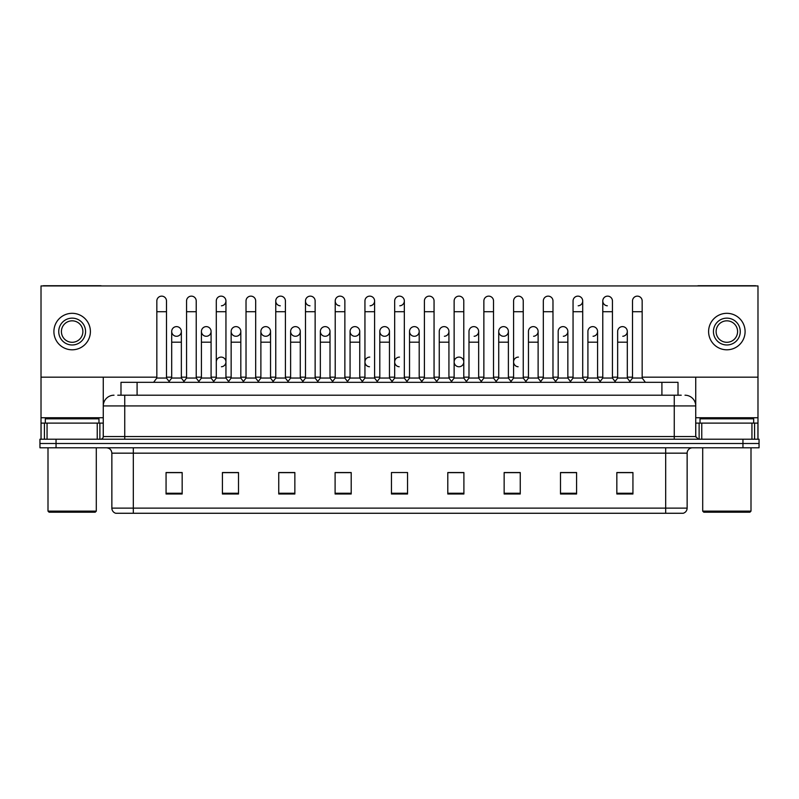 <?xml version="1.0" encoding="UTF-8"?>
<svg xmlns="http://www.w3.org/2000/svg" width="799" height="799" viewBox="0 0 799 799"><rect width="100%" height="100%" fill="white"/><g stroke="black" fill="none" stroke-linecap="round" stroke-linejoin="round"><path stroke-width="1.2" d="M120.989 395.205L120.989 382.331L678.011 382.331L678.011 395.205M687.14 508.114C686.99 510.691 685.702 512.409 683.275 513.268L665.677 513.268L665.677 508.114L687.14 508.114L687.14 453.163A5.363 5.363 0 0 1 692.503 447.8M665.677 513.268L115.725 513.268A5.363 5.363 0 0 1 111.86 508.114L111.86 453.163C111.54 449.907 109.753 448.119 106.497 447.8M759.05 447.8L759.05 443.505L39.95 443.505L39.95 447.8L56.05 447.8L56.05 443.505L39.95 443.505L39.95 439.21L56.05 439.21L56.05 443.505L759.05 443.505L759.05 447.8L56.05 447.8M632.938 494.002L632.938 472.539L616.838 472.539L616.838 494.002L632.938 494.002M576.588 494.002L576.588 472.539L560.489 472.539L560.489 494.002L576.588 494.002M520.249 494.002L520.249 472.539L504.149 472.539L504.149 494.002L520.249 494.002M463.899 494.002L463.899 472.539L447.8 472.539L447.8 494.002L463.899 494.002M182.162 494.002L182.162 472.539L166.062 472.539L166.062 494.002L182.162 494.002M238.511 494.002L238.511 472.539L222.412 472.539L222.412 494.002L238.511 494.002M294.851 494.002L294.851 472.539L278.751 472.539L278.751 494.002L294.851 494.002M351.2 494.002L351.2 472.539L335.101 472.539L335.101 494.002L351.2 494.002M407.55 494.002L407.55 472.539L391.45 472.539L391.45 494.002L407.55 494.002M513.058 472.539L508.923 472.648M572.513 472.648L568.379 472.648M631.969 472.648L627.844 472.648M617.108 472.648L632.938 472.648M349.543 472.648L345.408 472.539M290.077 472.648L285.942 472.539M230.621 472.648L226.487 472.539M166.062 472.648L181.892 472.648M171.156 472.648L167.031 472.648M453.592 472.539L449.457 472.648M394.137 472.539L404.863 472.539M351.2 472.648L335.101 472.648M294.851 472.648L278.751 472.648M238.511 472.648L222.412 472.648M463.899 472.648L447.8 472.648M520.249 472.648L504.149 472.648M576.588 472.648L560.489 472.648M118.012 395.205L681.237 395.205M117.763 395.205L124.744 395.205L124.744 405.942L103.271 405.942L103.271 436.524A2.687 2.687 0 0 1 100.594 439.21M114.007 395.205A10.737 10.737 0 0 0 103.271 405.942L103.271 377.178M684.993 395.205A10.737 10.737 0 0 1 695.729 405.942L695.729 436.524L698.406 439.21M759.05 439.21L759.05 443.505L759.05 439.21L56.05 439.21M156.834 311.71L166.492 311.71L166.492 378.037L156.834 378.037L156.834 300.973A4.834 4.834 0 0 1 161.967 296.149A4.834 4.834 0 0 1 166.492 300.973A4.834 4.834 0 0 0 161.967 296.149M156.834 378.037L153.608 382.331L156.834 378.037M171.695 378.037L171.695 342.182L181.353 342.182L181.353 378.037L171.695 378.037L169.088 381.503L166.492 378.037L169.708 382.331M176.219 336.269A4.834 4.834 0 0 1 171.695 331.455A4.834 4.834 0 0 1 176.829 326.631A4.834 4.834 0 0 1 181.353 331.455L181.353 342.182M181.353 378.037L183.96 381.503M186.557 311.71L196.224 311.71L196.224 378.037L186.557 378.037L186.557 300.973A4.834 4.834 0 0 1 191.69 296.149A4.834 4.834 0 0 1 196.224 300.973A4.834 4.834 0 0 0 191.69 296.149M186.557 378.037L183.341 382.331M196.224 361.937L196.224 378.037L199.44 382.331M216.289 311.71L225.947 311.71L225.947 378.037L216.289 378.037L216.289 300.973A4.834 4.834 0 0 1 221.423 296.149A4.834 4.834 0 0 1 225.947 300.973A4.834 4.834 0 0 1 221.423 305.797M216.289 378.037L213.073 382.331M225.947 361.937L225.947 378.037L229.173 382.331M250.846 296.139A4.834 4.834 0 0 0 246.022 300.973A4.834 4.834 0 0 1 251.156 296.149A4.834 4.834 0 0 1 255.68 300.973A4.834 4.834 0 0 0 251.156 296.149M246.022 311.71L255.68 311.71L255.68 378.037L246.022 378.037L246.022 300.973M246.022 361.937L246.022 378.037L242.796 382.331M255.68 378.037L258.896 382.331M275.755 311.71L285.413 311.71L285.413 378.037L275.755 378.037L275.755 300.973A4.834 4.834 0 0 1 280.878 296.149A4.834 4.834 0 0 1 285.413 300.973A4.834 4.834 0 0 0 280.878 296.149M275.755 378.037L272.529 382.331M285.413 378.037L288.629 382.331M205.952 336.269A4.834 4.834 0 0 1 201.428 331.455A4.834 4.834 0 0 1 206.561 326.631A4.834 4.834 0 0 1 211.086 331.455L211.086 342.182L201.428 342.182L201.428 331.455A4.834 4.834 0 0 1 206.252 326.621M211.086 342.182L211.086 378.037L201.428 378.037L201.428 342.182M201.428 378.037L198.821 381.503M211.086 378.037L213.693 381.503M235.685 336.269A4.834 4.834 0 0 1 231.151 331.455A4.834 4.834 0 0 1 236.284 326.631A4.834 4.834 0 0 1 240.819 331.455L240.819 342.182L231.151 342.182L231.151 331.455A4.834 4.834 0 0 1 235.985 326.621M240.819 342.182L240.819 378.037L231.151 378.037L231.151 342.182M231.151 378.037L228.554 381.503L225.947 378.037M240.819 378.037L243.415 381.503M265.717 326.621A4.834 4.834 0 0 0 260.883 331.305A4.834 4.834 0 0 0 265.408 336.269A4.834 4.834 0 0 1 260.883 331.455A4.834 4.834 0 0 1 266.017 326.631A4.834 4.834 0 0 1 270.541 331.455L270.541 342.182L260.883 342.182L260.883 331.455M270.541 342.182L270.541 378.037L260.883 378.037L260.883 342.182M260.883 378.037L258.287 381.503M270.541 378.037L273.148 381.503M335.21 361.937L335.21 378.037L344.868 378.037L344.868 361.937M377.817 382.331L374.601 378.037L374.601 311.71L364.943 311.71L364.943 378.037L374.601 378.037L374.601 361.937M394.666 361.937L394.666 378.037L404.334 378.037L404.334 361.937M439.26 378.037L439.26 342.182L448.928 342.182L448.928 378.037L439.26 378.037L436.663 381.503L434.057 378.037L424.399 378.037L421.802 381.503L419.195 378.037L409.537 378.037L409.537 331.455A4.834 4.834 0 0 1 414.671 326.631A4.834 4.834 0 0 1 419.195 331.455L419.195 342.182L409.537 342.182M468.993 378.037L468.993 342.182L478.651 342.182L478.651 378.037L468.993 378.037L466.396 381.503L463.79 378.037L454.132 378.037L451.525 381.503L448.928 378.037M498.726 378.037L498.726 342.182L508.384 342.182L508.384 378.037L498.726 378.037L496.119 381.503L493.522 378.037L493.522 372.664M478.651 378.037L481.258 381.503L483.864 378.037L483.864 311.71L493.522 311.71L493.522 378.037L483.864 378.037L483.864 372.664M528.459 378.037L528.459 342.182L538.117 342.182L538.117 378.037L528.459 378.037L525.852 381.503L523.245 378.037L523.245 361.937M508.384 378.037L510.99 381.503L513.587 378.037L513.587 311.71L523.245 311.71L523.245 378.037L513.587 378.037L513.587 372.664M558.181 378.037L558.181 342.182L567.849 342.182L567.849 378.037L558.181 378.037L555.585 381.503L552.978 378.037L552.978 372.664M538.117 378.037L540.713 381.503L543.32 378.037L543.32 311.71L552.978 311.71L552.978 378.037L543.32 378.037L543.32 372.664M599.56 382.331L602.776 378.037L602.776 311.71L612.443 311.71L612.443 378.037L602.776 378.037L600.179 381.503L597.572 378.037L587.914 378.037L587.914 331.455A4.834 4.834 0 0 1 593.048 326.631A4.834 4.834 0 0 1 597.572 331.455L597.572 342.182L587.914 342.182M97.238 439.21L97.238 423.11L47.061 423.11L47.061 439.21M101.643 285.942A2.687 2.687 0 0 0 100.594 285.732L43.705 285.732A2.687 2.687 0 0 0 42.657 285.942M642.166 377.178L757.981 377.178L757.981 285.942L41.019 285.942L41.019 423.11L47.061 423.11M97.238 423.11L103.271 423.11M41.019 439.21L41.019 423.11M751.939 439.21L751.939 423.11L701.762 423.11L701.762 439.21M757.981 439.21L757.981 423.11L757.981 439.21M756.343 285.942A2.687 2.687 0 0 0 755.295 285.732L698.406 285.732A2.687 2.687 0 0 0 697.357 285.942M695.729 377.178L695.729 405.942L674.256 405.942L674.256 436.524L695.729 436.534M757.981 377.178L757.981 423.11L754.586 423.11L754.586 439.21M695.729 423.11L701.762 423.11M751.939 423.11L754.586 423.11M98.976 423.11L98.976 418.816L45.313 418.816L45.313 423.11M48 447.8L48 511.12L96.299 511.12L96.299 447.8M96.299 511.12L95.221 512.199L49.069 512.199L48 511.12M753.687 423.11L753.687 418.816L700.024 418.816L700.024 423.11M702.701 447.8L702.701 511.12L751 511.12L751 447.8M751 511.12L749.931 512.199L703.779 512.199L702.701 511.12M221.123 357.103A4.834 4.834 0 0 0 216.289 361.937L216.289 372.664M369.767 357.103A4.834 4.834 0 0 0 364.943 361.787A4.834 4.834 0 0 0 369.468 366.751M399.5 357.103A4.834 4.834 0 0 0 394.676 361.787A4.834 4.834 0 0 0 399.2 366.751M458.956 357.103A4.834 4.834 0 0 0 454.132 361.787A4.834 4.834 0 0 0 458.656 366.751M518.421 357.103A4.834 4.834 0 0 0 513.597 361.787A4.834 4.834 0 0 0 518.122 366.751M622.471 326.621A4.834 4.834 0 0 0 617.647 331.455A4.834 4.834 0 0 1 622.781 326.631A4.834 4.834 0 0 1 627.305 331.455L627.305 342.182L617.647 342.182L617.647 331.455M592.748 326.621A4.834 4.834 0 0 0 587.914 331.455M563.015 326.621A4.834 4.834 0 0 0 558.181 331.455A4.834 4.834 0 0 1 563.315 326.631A4.834 4.834 0 0 1 567.849 331.455L567.849 342.182M533.283 326.621A4.834 4.834 0 0 0 528.459 331.455A4.834 4.834 0 0 1 533.592 326.631A4.834 4.834 0 0 1 538.117 331.455L538.117 342.182M602.776 311.71L602.776 300.973A4.834 4.834 0 0 1 607.61 296.139A4.834 4.834 0 0 0 602.786 300.824A4.834 4.834 0 0 0 607.31 305.797M503.56 326.621A4.834 4.834 0 0 0 498.726 331.305A4.834 4.834 0 0 0 503.25 336.269M473.827 326.621A4.834 4.834 0 0 0 468.993 331.455A4.834 4.834 0 0 1 474.127 326.631A4.834 4.834 0 0 1 478.651 331.455L478.651 342.182M444.094 326.621A4.834 4.834 0 0 0 439.26 331.455A4.834 4.834 0 0 1 444.394 326.631A4.834 4.834 0 0 1 448.928 331.455L448.928 342.182M414.361 326.621A4.834 4.834 0 0 0 409.537 331.455A4.834 4.834 0 0 0 414.062 336.269M384.639 326.621A4.834 4.834 0 0 0 379.805 331.455A4.834 4.834 0 0 1 384.938 326.631A4.834 4.834 0 0 1 389.463 331.455L389.463 342.182L379.805 342.182L379.805 331.455A4.834 4.834 0 0 0 384.329 336.269M354.906 326.621A4.834 4.834 0 0 0 350.082 331.305A4.834 4.834 0 0 0 354.606 336.269A4.834 4.834 0 0 1 350.072 331.455A4.834 4.834 0 0 1 355.205 326.631A4.834 4.834 0 0 1 359.74 331.455L359.74 342.182L350.072 342.182L350.072 331.455M325.173 326.621A4.834 4.834 0 0 0 320.349 331.305A4.834 4.834 0 0 0 324.873 336.269A4.834 4.834 0 0 1 320.349 331.455A4.834 4.834 0 0 1 325.483 326.631A4.834 4.834 0 0 1 330.007 331.455L330.007 342.182L320.349 342.182L320.349 331.455M295.44 326.621A4.834 4.834 0 0 0 290.616 331.455A4.834 4.834 0 0 1 295.75 326.631A4.834 4.834 0 0 1 300.274 331.455L300.274 342.182L290.616 342.182L290.616 331.455A4.834 4.834 0 0 0 295.141 336.269M331.994 382.331L335.21 378.037L335.21 300.973A4.834 4.834 0 0 1 340.044 296.139A4.834 4.834 0 0 0 335.21 300.824A4.834 4.834 0 0 0 339.735 305.797M280.579 296.139A4.834 4.834 0 0 0 275.755 300.824A4.834 4.834 0 0 0 280.279 305.797M305.478 311.71L315.136 311.71L315.136 378.037L305.478 378.037L305.478 300.973A4.834 4.834 0 0 1 310.312 296.139A4.834 4.834 0 0 0 305.488 300.824A4.834 4.834 0 0 0 310.002 305.797M176.529 326.621A4.834 4.834 0 0 0 171.695 331.455L171.695 342.182M221.423 366.751A4.834 4.834 0 0 0 225.947 361.937A4.834 4.834 0 0 0 221.423 357.113M459.265 366.751A4.834 4.834 0 0 0 463.79 361.937A4.834 4.834 0 0 0 459.265 357.113M593.048 336.269A4.834 4.834 0 0 0 597.572 331.455A4.834 4.834 0 0 0 593.048 326.631M533.592 336.269A4.834 4.834 0 0 0 538.117 331.455A4.834 4.834 0 0 0 533.592 326.631M474.127 336.269A4.834 4.834 0 0 0 478.651 331.455A4.834 4.834 0 0 0 474.127 326.631M414.671 336.269A4.834 4.834 0 0 0 419.195 331.455A4.834 4.834 0 0 0 414.671 326.631M399.8 305.797A4.834 4.834 0 0 0 404.334 300.973A4.834 4.834 0 0 0 399.8 296.149A4.834 4.834 0 0 1 404.334 300.973L404.334 311.71L394.666 311.71L394.666 300.973A4.834 4.834 0 0 1 399.8 296.149M325.483 336.269A4.834 4.834 0 0 0 330.007 331.455A4.834 4.834 0 0 0 325.483 326.631M370.077 305.797A4.834 4.834 0 0 0 374.601 300.973A4.834 4.834 0 0 0 370.077 296.149A4.834 4.834 0 0 1 374.601 300.973L374.601 311.71M266.017 336.269A4.834 4.834 0 0 0 270.541 331.455A4.834 4.834 0 0 0 266.017 326.631M206.561 336.269A4.834 4.834 0 0 0 211.086 331.455A4.834 4.834 0 0 0 206.561 326.631M176.829 336.269A4.834 4.834 0 0 0 181.353 331.455A4.834 4.834 0 0 0 176.829 326.631M41.019 377.178L156.834 377.178M166.492 377.178L171.695 377.178M181.353 377.178L186.557 377.178M196.224 377.178L201.428 377.178M211.086 377.178L216.289 377.178M225.947 377.178L231.151 377.178M240.819 377.178L246.022 377.178M255.68 377.178L260.883 377.178M270.541 377.178L275.755 377.178M285.413 377.178L290.616 377.178M300.274 377.178L305.478 377.178M315.136 377.178L320.349 377.178M330.007 377.178L335.21 377.178M344.868 377.178L350.072 377.178M359.74 377.178L364.943 377.178M374.601 377.178L379.805 377.178M389.463 377.178L394.666 377.178M404.334 377.178L409.537 377.178M419.195 377.178L424.399 377.178M434.057 377.178L439.26 377.178M448.928 377.178L454.132 377.178M463.79 377.178L468.993 377.178M478.651 377.178L483.864 377.178M493.522 377.178L498.726 377.178M508.384 377.178L513.587 377.178M523.245 377.178L528.459 377.178M538.117 377.178L543.32 377.178M552.978 377.178L558.181 377.178M567.849 377.178L573.053 377.178M582.711 377.178L587.914 377.178M597.572 377.178L602.776 377.178M612.443 377.178L617.647 377.178M627.305 377.178L632.508 377.178M236.284 336.269A4.834 4.834 0 0 0 240.819 331.455A4.834 4.834 0 0 0 236.284 326.631M295.75 336.269A4.834 4.834 0 0 0 300.274 331.455A4.834 4.834 0 0 0 295.75 326.631M355.205 336.269A4.834 4.834 0 0 0 359.74 331.455A4.834 4.834 0 0 0 355.205 326.631M384.938 336.269A4.834 4.834 0 0 0 389.463 331.455A4.834 4.834 0 0 0 384.938 326.631M444.394 336.269A4.834 4.834 0 0 0 448.928 331.455A4.834 4.834 0 0 0 444.394 326.631M503.859 336.269A4.834 4.834 0 0 0 508.384 331.455A4.834 4.834 0 0 0 503.859 326.631A4.834 4.834 0 0 1 508.384 331.455L508.384 342.182M578.186 305.797A4.834 4.834 0 0 0 582.711 300.973A4.834 4.834 0 0 0 578.186 296.149A4.834 4.834 0 0 1 582.711 300.973L582.711 311.71L573.053 311.71L573.053 300.973A4.834 4.834 0 0 1 578.186 296.149M563.315 336.269A4.834 4.834 0 0 0 567.849 331.455A4.834 4.834 0 0 0 563.315 326.631M622.781 336.269A4.834 4.834 0 0 0 627.305 331.455A4.834 4.834 0 0 0 622.781 326.631M72.15 318.142A13.413 13.413 0 0 0 58.736 331.565A13.413 13.413 0 0 0 72.15 344.978A13.413 13.413 0 0 0 85.563 331.565A13.413 13.413 0 0 0 72.15 318.142M72.15 320.828A10.737 10.737 0 0 0 61.413 331.565A10.737 10.737 0 0 0 72.15 342.292A10.737 10.737 0 0 0 82.886 331.565A10.737 10.737 0 0 0 72.15 320.828M72.15 349.802A18.247 18.247 0 0 0 90.397 331.565A18.247 18.247 0 0 0 72.15 313.318A18.247 18.247 0 0 0 53.903 331.565A18.247 18.247 0 0 0 72.15 349.802M726.85 318.142A13.413 13.413 0 0 0 713.437 331.565A13.413 13.413 0 0 0 726.85 344.978A13.413 13.413 0 0 0 740.264 331.565A13.413 13.413 0 0 0 726.85 318.142M726.85 320.828A10.737 10.737 0 0 0 716.114 331.565A10.737 10.737 0 0 0 726.85 342.292A10.737 10.737 0 0 0 737.587 331.565A10.737 10.737 0 0 0 726.85 320.828M726.85 349.802A18.247 18.247 0 0 0 745.097 331.565A18.247 18.247 0 0 0 726.85 313.318A18.247 18.247 0 0 0 708.603 331.565A18.247 18.247 0 0 0 726.85 349.802M310.312 296.139A4.834 4.834 0 0 1 315.136 300.973A4.834 4.834 0 0 0 310.611 296.149M305.478 378.037L302.262 382.331M315.136 378.037L318.362 382.331M340.044 296.139A4.834 4.834 0 0 1 344.868 300.973A4.834 4.834 0 0 0 340.344 296.149M348.094 382.331L344.868 378.037L344.868 311.71L335.21 311.71M364.943 311.71L364.943 300.973A4.834 4.834 0 0 1 370.077 296.149M364.943 378.037L361.717 382.331M300.274 342.182L300.274 378.037L290.616 378.037L290.616 342.182M290.616 378.037L288.01 381.503M300.274 378.037L302.881 381.503M330.007 342.182L330.007 378.037L320.349 378.037L320.349 342.182M320.349 378.037L317.742 381.503M330.007 378.037L332.604 381.503M359.74 342.182L359.74 378.037L350.072 378.037L350.072 342.182M350.072 378.037L347.475 381.503M359.74 378.037L362.337 381.503M407.55 382.331L404.334 378.037L404.334 311.71M391.45 382.331L394.666 378.037L394.666 311.71M421.183 382.331L424.399 378.037L424.399 300.973A4.834 4.834 0 0 1 429.532 296.149A4.834 4.834 0 0 1 434.057 300.973A4.834 4.834 0 0 0 429.532 296.149M437.283 382.331L434.057 378.037L434.057 311.71L424.399 311.71M450.906 382.331L454.132 378.037L454.132 300.973A4.834 4.834 0 0 1 459.265 296.149A4.834 4.834 0 0 1 463.79 300.973A4.834 4.834 0 0 0 459.265 296.149M467.006 382.331L463.79 378.037L463.79 311.71L454.132 311.71M483.864 311.71L483.864 300.973A4.834 4.834 0 0 1 488.998 296.149A4.834 4.834 0 0 1 493.522 300.973A4.834 4.834 0 0 0 488.998 296.149M483.864 378.037L480.638 382.331M493.522 378.037L496.738 382.331M513.587 311.71L513.587 300.973A4.834 4.834 0 0 1 518.721 296.149A4.834 4.834 0 0 1 523.245 300.973A4.834 4.834 0 0 0 518.721 296.149M513.587 378.037L510.371 382.331M523.245 378.037L526.471 382.331M389.463 342.182L389.463 378.037L379.805 378.037L379.805 342.182M379.805 378.037L377.198 381.503M389.463 378.037L392.069 381.503M419.195 378.037L419.195 342.182M409.537 378.037L406.931 381.503M498.726 342.182L498.726 331.455A4.834 4.834 0 0 1 503.859 326.631M543.32 311.71L543.32 300.973A4.834 4.834 0 0 1 548.454 296.149A4.834 4.834 0 0 1 552.978 300.973A4.834 4.834 0 0 0 548.454 296.149M543.32 378.037L540.104 382.331M552.978 378.037L556.204 382.331M582.711 311.71L582.711 378.037L573.053 378.037L573.053 311.71M573.053 378.037L569.827 382.331M582.711 378.037L585.927 382.331M607.61 296.139A4.834 4.834 0 0 1 612.443 300.973A4.834 4.834 0 0 0 607.909 296.149M612.443 378.037L615.659 382.331M632.508 311.71L642.166 311.71L642.166 378.037L632.508 378.037L632.508 300.973A4.834 4.834 0 0 1 637.642 296.149A4.834 4.834 0 0 1 642.166 300.973A4.834 4.834 0 0 0 637.642 296.149M632.508 378.037L629.292 382.331M642.166 378.037L645.392 382.331M567.849 378.037L570.446 381.503M597.572 378.037L597.572 342.182M587.914 378.037L585.307 381.503M627.305 342.182L627.305 378.037L617.647 378.037L617.647 342.182M617.647 378.037L615.04 381.503M627.305 378.037L629.912 381.503M137.088 395.205L137.088 382.331M661.912 395.205L661.912 382.331M665.677 447.8L665.677 453.163L111.86 453.163M687.14 453.163L665.677 453.163L665.677 508.114L133.323 508.114L133.323 513.268M111.86 508.114L133.323 508.114L133.323 447.8M742.95 447.8L742.95 439.21M407.55 493.253L391.45 493.253M351.2 493.253L335.101 493.253M294.851 493.253L278.751 493.253M238.511 493.253L222.412 493.253M182.162 493.253L166.062 493.253M463.899 493.253L447.8 493.253M520.249 493.253L504.149 493.253M576.588 493.253L560.489 493.253M632.938 493.253L616.838 493.253M124.744 439.21L124.744 436.524L674.256 436.524L674.256 439.21M103.271 436.524L124.744 436.524L124.744 405.942L674.256 405.942L674.256 395.205M221.423 296.149A4.834 4.834 0 0 1 225.947 300.973L225.947 311.71M103.271 417.747L41.019 417.747M103.231 436.993L103.231 423.11M99.875 423.11L99.875 439.21M41.069 423.11L41.069 439.21M44.414 439.21L44.414 423.11M757.981 417.747L695.729 417.747M757.931 439.21L757.931 423.11M695.769 423.11L695.769 436.993M699.125 439.21L699.125 423.11M166.492 311.71L166.492 300.973M196.224 311.71L196.224 300.973M255.68 311.71L255.68 300.973M285.413 311.71L285.413 300.973M315.136 311.71L315.136 300.973M344.868 311.71L344.868 300.973M434.057 311.71L434.057 300.973M463.79 311.71L463.79 300.973M493.522 311.71L493.522 300.973M523.245 311.71L523.245 300.973M439.26 342.182L439.26 331.455M468.993 342.182L468.993 331.455M552.978 311.71L552.978 300.973M612.443 311.71L612.443 300.973M642.166 311.71L642.166 300.973M528.459 342.182L528.459 331.455M558.181 342.182L558.181 331.455"/></g></svg>
